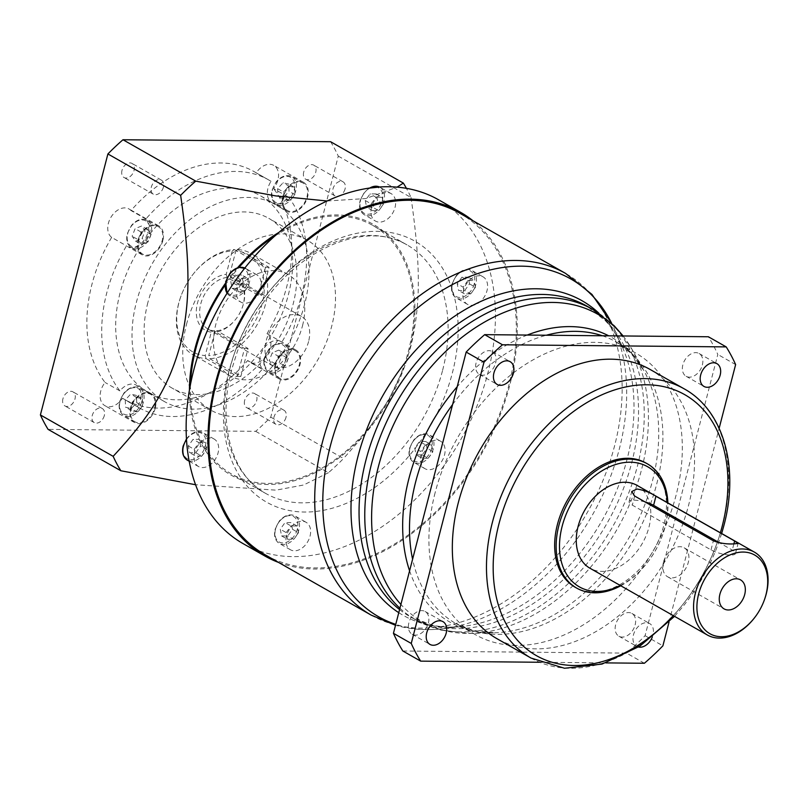 <?xml version="1.0" encoding="UTF-8"?>
<svg xmlns="http://www.w3.org/2000/svg" width="808" height="808" viewBox="0 0 808 808"><rect width="100%" height="100%" fill="white"/><g stroke="black" fill="none" stroke-linecap="round" stroke-linejoin="round"><path stroke-width="0.61" stroke-dasharray="4.04 3.03" d="M288.456 197.071A131.048 91.355 -60.4 0 1 301.647 294.91A131.048 91.355 -60.4 0 1 281.871 342.127A16.675 11.625 119.6 0 0 280.992 341.552A16.675 11.625 119.6 0 0 260.348 355.934A16.675 11.625 119.6 0 0 262.519 368.963A131.048 91.355 -60.4 0 1 139.39 407.889A131.048 91.355 -60.4 0 1 137.33 406.666A16.675 11.625 119.6 0 0 140.41 399.758A16.675 11.625 119.6 0 0 136.259 385.143A16.675 11.625 119.6 0 0 119.917 390.9A131.048 91.355 -60.4 0 1 106.717 293.062A131.048 91.355 -60.4 0 1 126.502 245.844A16.675 11.625 119.6 0 0 127.371 246.42A16.675 11.625 119.6 0 0 148.026 232.037A16.675 11.625 119.6 0 0 145.854 218.998A131.048 91.355 -60.4 0 1 268.973 180.083A131.048 91.355 -60.4 0 1 271.034 181.305A16.675 11.625 119.6 0 0 267.953 188.213A16.675 11.625 119.6 0 0 272.114 202.828A16.675 11.625 119.6 0 0 288.456 197.071L273.609 188.628A16.675 11.625 119.6 0 0 277.922 180.002A16.675 11.625 119.6 0 0 273.761 165.387A16.675 11.625 119.6 0 0 256.187 172.862L271.034 181.305M256.187 172.862A131.048 91.355 119.6 0 0 254.126 171.629A131.048 91.355 119.6 0 0 131.007 210.555A16.675 11.625 119.6 0 0 129.017 208.979A16.675 11.625 119.6 0 0 108.373 223.362A16.675 11.625 119.6 0 0 111.656 237.401L126.502 245.844M111.656 237.401A131.048 91.355 119.6 0 0 91.87 284.618A131.048 91.355 119.6 0 0 105.07 382.457A16.675 11.625 119.6 0 0 100.758 391.072A16.675 11.625 119.6 0 0 104.919 405.687A16.675 11.625 119.6 0 0 122.483 398.223A131.048 91.355 119.6 0 0 124.543 399.445A131.048 91.355 119.6 0 0 247.672 360.519A16.675 11.625 119.6 0 0 249.652 362.095A16.675 11.625 119.6 0 0 270.306 347.723A16.675 11.625 119.6 0 0 267.024 333.684L281.871 342.127M119.917 390.9L105.07 382.457M145.854 218.998L131.007 210.555M262.519 368.963L247.672 360.519M122.483 398.223L137.33 406.666M267.024 333.684A131.048 91.355 119.6 0 0 286.8 286.456A131.048 91.355 119.6 0 0 273.609 188.628M120.008 293.193A113.171 78.901 119.6 0 0 148.228 392.355A113.171 78.901 119.6 0 0 288.365 294.779A113.171 78.901 119.6 0 0 260.136 195.607A113.171 78.901 119.6 0 0 120.008 293.193M155.257 408.202A16.675 11.625 -60.4 0 1 134.613 422.584A16.675 11.625 -60.4 0 1 130.452 407.969A16.675 11.625 -60.4 0 1 151.106 393.587A16.675 11.625 -60.4 0 1 155.257 408.202M154.611 408.191A15.806 11.019 119.6 0 0 150.672 394.344A15.806 11.019 119.6 0 0 131.098 407.969A15.806 11.019 119.6 0 0 135.037 421.826A15.806 11.019 119.6 0 0 154.611 408.191M136.703 402.667L136.431 395.415L130.704 394.072L125.26 399.99L125.533 407.242L131.249 408.575L136.703 402.667L142.642 406.05L137.188 411.959L131.249 408.575M137.188 411.959L131.472 410.615L131.199 403.364L136.643 397.455L142.37 398.799L136.431 395.415M142.37 398.799L142.642 406.05M136.643 397.455L130.704 394.072M131.199 403.364L125.26 399.99M131.472 410.615L125.533 407.242M330.593 141.713A208.474 145.339 -60.4 0 1 338.279 156.126L270.771 417.13A208.474 145.339 -60.4 0 1 255.692 431.331L48.086 429.371M121.998 170.407A8.1 5.646 119.6 0 0 124.018 177.507A8.1 5.646 119.6 0 0 134.047 170.528A8.1 5.646 119.6 0 0 132.027 163.428A8.1 5.646 119.6 0 0 121.998 170.407M303.697 172.134A8.1 5.646 119.6 0 0 305.717 179.224A8.1 5.646 119.6 0 0 315.746 172.245A8.1 5.646 119.6 0 0 313.726 165.145A8.1 5.646 119.6 0 0 303.697 172.134M244.622 400.556A8.1 5.646 119.6 0 0 246.642 407.646A8.1 5.646 119.6 0 0 256.671 400.667A8.1 5.646 119.6 0 0 254.651 393.567A8.1 5.646 119.6 0 0 244.622 400.556M62.923 398.829A8.1 5.646 119.6 0 0 64.943 405.929A8.1 5.646 119.6 0 0 74.982 398.95A8.1 5.646 119.6 0 0 72.962 391.85A8.1 5.646 119.6 0 0 62.923 398.829M162.873 240.481A16.675 11.625 -60.4 0 1 146.43 255.964A16.675 11.625 -60.4 0 1 142.218 254.863A16.675 11.625 -60.4 0 1 138.067 240.249A16.675 11.625 -60.4 0 1 154.5 224.776A16.675 11.625 -60.4 0 1 158.711 225.866A16.675 11.625 -60.4 0 1 162.873 240.481M146.642 255.146A15.806 11.019 119.6 0 0 162.226 240.481A15.806 11.019 119.6 0 0 158.287 226.624A15.806 11.019 119.6 0 0 138.713 240.259A15.806 11.019 119.6 0 0 142.652 254.106A15.806 11.019 119.6 0 0 146.642 255.146M135.603 241.208L142.046 238.572L145.036 230.967L141.582 226.008L135.128 228.644L132.138 236.249L135.603 241.208L141.541 244.592L138.077 239.623L132.138 236.249M138.077 239.623L141.067 232.027L147.521 229.391L150.975 234.35L147.985 241.946L142.046 238.572M147.985 241.946L141.541 244.592M150.975 234.35L145.036 230.967M147.521 229.391L141.582 226.008M141.067 232.027L135.128 228.644M282.8 196.657A16.675 11.625 -60.4 0 1 303.454 182.275A16.675 11.625 -60.4 0 1 307.616 196.889A16.675 11.625 -60.4 0 1 286.961 211.272A16.675 11.625 -60.4 0 1 282.8 196.657M283.446 196.667A15.806 11.019 119.6 0 0 287.396 210.514A15.806 11.019 119.6 0 0 306.969 196.889A15.806 11.019 119.6 0 0 303.02 183.032A15.806 11.019 119.6 0 0 283.446 196.667M277.609 188.678L277.881 195.93L283.598 197.273L289.052 191.365L288.779 184.103L283.063 182.77L277.609 188.678L283.547 192.052L289.001 186.143L283.063 182.77M289.001 186.143L294.718 187.486L294.991 194.738L289.537 200.647L283.82 199.313L277.881 195.93M283.82 199.313L283.547 192.052M289.537 200.647L283.598 197.273M294.991 194.738L289.052 191.365M294.718 187.486L288.779 184.103M275.195 364.378A16.675 11.625 -60.4 0 1 291.627 348.894A16.675 11.625 -60.4 0 1 295.839 349.995A16.675 11.625 -60.4 0 1 300 364.61A16.675 11.625 -60.4 0 1 283.568 380.093A16.675 11.625 -60.4 0 1 279.346 378.992A16.675 11.625 -60.4 0 1 275.195 364.378M291.415 349.712A15.806 11.019 119.6 0 0 275.841 364.378A15.806 11.019 119.6 0 0 279.78 378.235A15.806 11.019 119.6 0 0 299.354 364.6A15.806 11.019 119.6 0 0 295.415 350.753A15.806 11.019 119.6 0 0 291.415 349.712M278.709 350.137L272.256 352.773L269.266 360.378L272.73 365.337L279.174 362.701L282.164 355.096L278.709 350.137L284.648 353.51L288.103 358.479L282.164 355.096M288.103 358.479L285.113 366.075L278.669 368.711L275.205 363.751L278.194 356.156L272.256 352.773M278.194 356.156L284.648 353.51M275.205 363.751L269.266 360.378M278.669 368.711L272.73 365.337M285.113 366.075L279.174 362.701M163.378 187.203A8.1 5.646 -60.4 0 1 153.348 194.193A8.1 5.646 -60.4 0 1 151.328 187.092A8.1 5.646 -60.4 0 1 161.358 180.103A8.1 5.646 -60.4 0 1 163.378 187.203M345.066 188.921A8.1 5.646 -60.4 0 1 335.037 195.91A8.1 5.646 -60.4 0 1 333.017 188.809A8.1 5.646 -60.4 0 1 343.046 181.82A8.1 5.646 -60.4 0 1 345.066 188.921M286.002 417.342A8.1 5.646 -60.4 0 1 275.962 424.331A8.1 5.646 -60.4 0 1 273.942 417.231A8.1 5.646 -60.4 0 1 283.982 410.252A8.1 5.646 -60.4 0 1 286.002 417.342M104.303 415.625A8.1 5.646 -60.4 0 1 94.273 422.614A8.1 5.646 -60.4 0 1 92.253 415.514A8.1 5.646 -60.4 0 1 102.283 408.525A8.1 5.646 -60.4 0 1 104.303 415.625M338.279 156.126L411.03 197.506A208.474 145.339 119.6 0 0 406.434 188.365M255.692 431.331L328.442 472.71A208.474 145.339 119.6 0 0 343.531 458.51L270.771 417.13M327.179 200.99L365.923 198.546L397.041 187.163M411.03 197.506C421.382 269.549 420.221 306.717 410.686 347.016L404.727 366.145L388.365 400.536L363.923 435.34L343.531 458.51M189.436 389.971A144.147 100.495 119.6 0 0 251.965 482.901A144.147 100.495 119.6 0 0 370.508 427.25A144.147 100.495 119.6 0 0 403.737 368.842A144.147 100.495 119.6 0 0 409.393 350.733A144.147 100.495 119.6 0 0 399.849 250.278A144.147 100.495 119.6 0 0 279.154 232.249M237.451 267.892A144.147 100.495 119.6 0 0 225.27 283.537M225.089 285.264A142.955 99.667 -60.4 0 1 238.926 267.478M274.861 236.017A142.955 99.667 -60.4 0 1 372.862 225.462A142.955 99.667 -60.4 0 1 408.505 350.733A142.955 99.667 -60.4 0 1 231.492 473.983A142.955 99.667 -60.4 0 1 190.486 384.356M328.442 472.71L303.576 485.012L275.983 490.153L195.546 484.729M438.552 199.788A197.758 137.865 -60.4 0 1 487.87 373.074A197.758 137.865 -60.4 0 1 243.006 543.572M472.68 277.72A15.806 11.019 119.6 0 0 463.489 290.466A15.806 11.019 119.6 0 0 467.428 304.323A15.806 11.019 119.6 0 0 487.002 290.688A15.806 11.019 119.6 0 0 483.063 276.841A15.806 11.019 119.6 0 0 472.68 277.72M441.936 442.178A15.806 11.019 119.6 0 0 440.562 441.188A15.806 11.019 119.6 0 0 420.988 454.813A15.806 11.019 119.6 0 0 424.927 468.67A15.806 11.019 119.6 0 0 444.501 455.035A15.806 11.019 119.6 0 0 441.936 442.178M310.04 536.138A15.806 11.019 119.6 0 0 306.091 522.291A15.806 11.019 119.6 0 0 286.517 535.916A15.806 11.019 119.6 0 0 290.466 549.773A15.806 11.019 119.6 0 0 310.04 536.138M208.878 465.64A15.806 11.019 119.6 0 0 218.069 452.894A15.806 11.019 119.6 0 0 214.13 439.047A15.806 11.019 119.6 0 0 194.556 452.672A15.806 11.019 119.6 0 0 198.495 466.529A15.806 11.019 119.6 0 0 208.878 465.64M239.633 301.182A15.806 11.019 119.6 0 0 240.996 302.182A15.806 11.019 119.6 0 0 260.58 288.547A15.806 11.019 119.6 0 0 256.631 274.7A15.806 11.019 119.6 0 0 237.057 288.325A15.806 11.019 119.6 0 0 239.633 301.182M371.529 207.222A15.806 11.019 119.6 0 0 375.468 221.079A15.806 11.019 119.6 0 0 395.041 207.444A15.806 11.019 119.6 0 0 391.102 193.597A15.806 11.019 119.6 0 0 371.529 207.222M462.024 277.114L457.227 283.76L458.57 290.476L464.711 290.537L469.509 283.881L468.165 277.164L462.024 277.114L467.963 280.487L474.104 280.548L468.165 277.164M467.963 280.487L463.166 287.143L457.227 283.76M463.166 287.143L464.509 293.849L458.57 290.476M469.509 283.881L475.447 287.254L470.65 293.91L464.711 290.537M470.65 293.91L464.509 293.849M475.447 287.254L474.104 280.548M425.664 441.511L419.524 441.461L414.726 448.107L416.07 454.823L422.21 454.884L427.008 448.228L425.664 441.511L431.603 444.895L432.947 451.601L427.008 448.228M431.603 444.895L425.462 444.834L419.524 441.461M425.462 444.834L420.665 451.49L414.726 448.107M422.21 454.884L428.149 458.257L422.008 458.197L416.07 454.823M422.008 458.197L420.665 451.49M428.149 458.257L432.947 451.601M292.536 529.331L291.193 522.614L285.062 522.564L280.265 529.21L281.598 535.926L287.739 535.987L292.536 529.331L298.475 532.704L293.678 539.36L287.739 535.987M298.475 532.704L297.132 525.998L291.193 522.614M297.132 525.998L291.001 525.937L285.062 522.564M281.598 535.926L287.537 539.3L286.204 532.593L280.265 529.21M286.204 532.593L291.001 525.937M287.537 539.3L293.678 539.36M195.778 452.743L200.576 446.087L199.233 439.37L193.092 439.32L188.294 445.966L189.638 452.682L195.778 452.743L201.717 456.116L195.576 456.055L189.638 452.682M201.717 456.116L206.515 449.46L200.576 446.087M206.515 449.46L205.171 442.754L199.233 439.37M188.294 445.966L194.233 449.349L199.031 442.693L193.092 439.32M199.031 442.693L205.171 442.754M194.233 449.349L195.576 456.055M232.138 288.335L238.279 288.395L243.077 281.739L241.733 275.023L235.603 274.973L230.805 281.618L232.138 288.335L238.077 291.708L236.744 285.002L230.805 281.618M238.077 291.708L244.218 291.769L238.279 288.395M244.218 291.769L249.016 285.113L243.077 281.739M235.603 274.973L241.542 278.346L247.672 278.406L241.733 275.023M247.672 278.406L249.016 285.113M241.542 278.346L236.744 285.002M365.267 200.515L366.61 207.232L372.751 207.292L377.548 200.637L376.205 193.92L370.064 193.869L365.267 200.515L371.205 203.899L376.003 197.243L370.064 193.869M371.205 203.899L372.549 210.605L366.61 207.232M372.549 210.605L378.689 210.666L372.751 207.292M376.205 193.92L382.144 197.303L383.487 204.01L377.548 200.637M383.487 204.01L378.689 210.666M382.144 197.303L376.003 197.243M278.558 562.429A197.758 137.865 119.6 0 0 509.696 385.487A197.758 137.865 119.6 0 0 472.922 220.705M459.792 213.241A196.566 137.037 -60.4 0 1 508.808 385.477A196.566 137.037 -60.4 0 1 265.418 554.955M435.118 492.749A162.014 112.948 119.6 0 0 475.518 634.714A162.014 112.948 119.6 0 0 676.124 495.021A162.014 112.948 119.6 0 0 635.724 353.056A162.014 112.948 119.6 0 0 435.118 492.749M402.859 651.006L626.564 653.116A226.351 157.802 -60.4 0 0 645.077 635.694L717.807 354.459A226.351 157.802 -60.4 0 0 708.384 336.764M635.139 624.917A13.1 9.141 119.6 0 0 631.866 613.434A13.1 9.141 119.6 0 0 615.645 624.736A13.1 9.141 119.6 0 0 618.908 636.219A13.1 9.141 119.6 0 0 635.139 624.917M702.354 364.994A13.1 9.141 119.6 0 0 699.092 353.51A13.1 9.141 119.6 0 0 682.861 364.802A13.1 9.141 119.6 0 0 686.133 376.286A13.1 9.141 119.6 0 0 702.354 364.994M495.597 363.034A13.1 9.141 119.6 0 0 492.335 351.551A13.1 9.141 119.6 0 0 476.104 362.853A13.1 9.141 119.6 0 0 479.376 374.336A13.1 9.141 119.6 0 0 495.597 363.034M428.381 622.958A13.1 9.141 119.6 0 0 425.109 611.484A13.1 9.141 119.6 0 0 408.888 622.776A13.1 9.141 119.6 0 0 412.151 634.26A13.1 9.141 119.6 0 0 428.381 622.958M669.014 622.14L719.15 428.28M539.592 662.257L605.838 662.893M638.532 647.046A13.1 9.141 -60.4 0 1 636.724 646.35A13.1 9.141 -60.4 0 1 633.462 634.866A13.1 9.141 -60.4 0 1 649.683 623.574A13.1 9.141 -60.4 0 1 652.955 635.048A13.1 9.141 -60.4 0 1 652.248 637.199M650.006 369.408A154.873 107.969 -60.4 0 1 688.628 505.111A154.873 107.969 -60.4 0 1 496.87 638.633M645.895 463.004A71.478 49.833 -60.4 0 1 663.721 525.634A71.478 49.833 -60.4 0 1 575.215 587.264M620.766 585.76A71.478 49.833 119.6 0 0 645.925 564.418A71.478 49.833 119.6 0 0 662.398 535.452A71.478 49.833 119.6 0 0 665.206 526.483A71.478 49.833 119.6 0 0 667.883 502.919M620.281 585.487A69.094 48.167 119.6 0 0 646.279 563.984A69.094 48.167 119.6 0 0 662.207 535.987A69.094 48.167 119.6 0 0 664.913 527.311A69.094 48.167 119.6 0 0 667.408 502.647M637.088 485.396A47.652 33.219 -60.4 0 1 648.965 527.159A47.652 33.219 -60.4 0 1 589.961 568.236M753.41 619.17A47.652 33.219 119.6 0 0 764.388 599.859M645.087 501.97A14.292 3.707 14.5 0 0 634.048 500.162A14.292 3.707 14.5 0 0 629.109 501.647A14.292 3.707 14.5 0 0 632.321 505.121L711.01 549.884A14.292 3.707 14.5 0 0 730.553 555.056A14.292 3.707 14.5 0 0 735.482 553.561A14.292 3.707 14.5 0 0 732.28 550.086L719.575 542.865M663.479 562.176A16.675 11.625 119.6 0 0 667.64 576.791A16.675 11.625 119.6 0 0 688.285 562.408A16.675 11.625 119.6 0 0 684.134 547.794A16.675 11.625 119.6 0 0 663.479 562.176M735.623 364.59L717.807 354.459M645.077 635.694L662.893 645.824M644.38 663.257L626.564 653.116M304.697 304.071A113.171 78.901 -60.4 0 1 164.559 401.647A113.171 78.901 -60.4 0 1 136.34 302.475A113.171 78.901 -60.4 0 1 276.467 204.899A113.171 78.901 -60.4 0 1 304.697 304.071M229.755 274.417L235.815 250.985A55.994 39.036 -60.4 0 1 262.166 303.667A55.994 39.036 -60.4 0 1 208.757 355.601L214.817 332.169A30.977 21.594 119.6 0 0 235.199 319.928A30.977 21.594 119.6 0 0 242.339 307.383A30.977 21.594 119.6 0 0 243.551 303.495A30.977 21.594 119.6 0 0 229.755 274.417L230.664 277.498L261.843 295.233A28.593 19.937 119.6 0 0 258.297 295.193L227.119 277.457A28.593 19.937 119.6 0 0 200.738 303.919A28.593 19.937 119.6 0 0 207.868 328.967A28.593 19.937 119.6 0 0 213.342 330.745L211.272 332.128L205.222 355.56A55.994 39.036 -60.4 0 1 178.871 302.879A55.994 39.036 -60.4 0 1 181.073 295.849A55.994 39.036 -60.4 0 1 193.971 273.165A55.994 39.036 -60.4 0 1 232.27 250.955L226.21 274.377A30.977 21.594 119.6 0 0 197.475 303.061A30.977 21.594 119.6 0 0 211.272 332.128M147.864 302.586A97.687 68.104 119.6 0 0 172.215 388.183A97.687 68.104 119.6 0 0 293.173 303.959A97.687 68.104 119.6 0 0 268.811 218.362A97.687 68.104 119.6 0 0 147.864 302.586M235.815 250.985L237.875 249.601L269.054 267.337L261.843 295.233M214.817 332.169L216.887 330.775L248.066 348.511L240.845 376.407L209.666 358.671L208.757 355.601M205.222 355.56L206.121 358.641A58.378 40.693 -60.4 0 1 193.142 354.853A58.378 40.693 -60.4 0 1 178.588 303.707A58.378 40.693 -60.4 0 1 180.871 296.374A58.378 40.693 -60.4 0 1 194.324 272.72A58.378 40.693 -60.4 0 1 234.33 249.561L232.27 250.955M302.535 325.644A58.378 40.693 119.6 0 0 287.981 274.488A58.378 40.693 119.6 0 0 215.706 324.826A58.378 40.693 119.6 0 0 230.26 375.973A58.378 40.693 119.6 0 0 302.535 325.644M237.875 249.601A58.378 40.693 -60.4 0 1 250.864 253.379A58.378 40.693 -60.4 0 1 265.418 304.525A58.378 40.693 -60.4 0 1 209.666 358.671M234.33 249.561L265.509 267.296A58.378 40.693 -60.4 0 1 269.054 267.337M206.121 358.641L237.31 376.376L244.521 348.48L213.342 330.745M226.21 274.377L227.119 277.457M265.509 267.296L258.297 295.193M240.845 376.407A58.378 40.693 -60.4 0 1 237.31 376.376M186.466 324.543A97.687 68.104 -60.4 0 1 307.414 240.319A97.687 68.104 -60.4 0 1 331.775 325.917A97.687 68.104 -60.4 0 1 210.817 410.141A97.687 68.104 -60.4 0 1 186.466 324.543M244.521 348.48A28.593 19.937 119.6 0 0 248.066 348.511M308.595 341.481A28.593 19.937 -60.4 0 1 273.195 366.125A28.593 19.937 -60.4 0 1 266.064 341.077A28.593 19.937 -60.4 0 1 301.465 316.423A28.593 19.937 -60.4 0 1 308.595 341.481M216.887 330.775A28.593 19.937 119.6 0 0 235.552 319.493A28.593 19.937 119.6 0 0 242.148 307.909A28.593 19.937 119.6 0 0 243.269 304.323A28.593 19.937 119.6 0 0 236.138 279.265A28.593 19.937 119.6 0 0 230.664 277.498M119.958 401.637A15.806 11.019 -60.4 0 1 139.531 388.012A15.806 11.019 -60.4 0 1 143.481 401.859A15.806 11.019 -60.4 0 1 123.907 415.494A15.806 11.019 -60.4 0 1 119.958 401.637M141.855 401.435A14.615 10.191 -60.4 0 1 127.442 414.999A14.615 10.191 -60.4 0 1 120.109 401.223A14.615 10.191 -60.4 0 1 134.512 387.658A14.615 10.191 -60.4 0 1 141.855 401.435M151.086 234.138A15.806 11.019 -60.4 0 1 131.512 247.773A15.806 11.019 -60.4 0 1 127.573 233.916A15.806 11.019 -60.4 0 1 147.147 220.291A15.806 11.019 -60.4 0 1 151.086 234.138M127.715 233.502A14.615 10.191 -60.4 0 1 142.127 219.938A14.615 10.191 -60.4 0 1 149.46 233.714A14.615 10.191 -60.4 0 1 135.057 247.278A14.615 10.191 -60.4 0 1 127.715 233.502M295.829 190.557A15.806 11.019 -60.4 0 1 276.255 204.182A15.806 11.019 -60.4 0 1 272.316 190.334A15.806 11.019 -60.4 0 1 291.89 176.7A15.806 11.019 -60.4 0 1 295.829 190.557M272.458 189.92A14.615 10.191 -60.4 0 1 286.87 176.346A14.615 10.191 -60.4 0 1 294.203 190.122A14.615 10.191 -60.4 0 1 279.8 203.687A14.615 10.191 -60.4 0 1 272.458 189.92M264.701 358.045A15.806 11.019 -60.4 0 1 284.275 344.42A15.806 11.019 -60.4 0 1 288.224 358.267A15.806 11.019 -60.4 0 1 268.64 371.902A15.806 11.019 -60.4 0 1 264.701 358.045M286.587 357.843A14.615 10.191 -60.4 0 1 272.185 371.407A14.615 10.191 -60.4 0 1 264.842 357.631A14.615 10.191 -60.4 0 1 279.255 344.067A14.615 10.191 -60.4 0 1 286.587 357.843M442.653 370.155A142.955 99.667 119.6 0 0 407.01 244.885A142.955 99.667 119.6 0 0 229.997 368.145A142.955 99.667 119.6 0 0 265.65 493.405A142.955 99.667 119.6 0 0 442.653 370.155M229.139 370.63A150.106 104.646 119.6 0 0 304.485 512.04A150.106 104.646 119.6 0 0 452.419 372.74A150.106 104.646 119.6 0 0 377.073 231.33A150.106 104.646 119.6 0 0 229.139 370.63M452.349 284.133A15.806 11.019 -60.4 0 1 471.923 270.498A15.806 11.019 -60.4 0 1 475.872 284.355A15.806 11.019 -60.4 0 1 456.298 297.98A15.806 11.019 -60.4 0 1 452.349 284.133M474.235 283.921A14.615 10.191 -60.4 0 1 459.833 297.485A14.615 10.191 -60.4 0 1 452.5 283.719A14.615 10.191 -60.4 0 1 466.903 270.155A14.615 10.191 -60.4 0 1 474.235 283.921M409.848 448.48A15.806 11.019 -60.4 0 1 429.422 434.845A15.806 11.019 -60.4 0 1 433.361 448.703A15.806 11.019 -60.4 0 1 413.787 462.327A15.806 11.019 -60.4 0 1 409.848 448.48M431.735 448.268A14.615 10.191 -60.4 0 1 417.332 461.833A14.615 10.191 -60.4 0 1 409.989 448.066A14.615 10.191 -60.4 0 1 424.402 434.502A14.615 10.191 -60.4 0 1 431.735 448.268M275.387 529.583A15.806 11.019 -60.4 0 1 294.96 515.948A15.806 11.019 -60.4 0 1 298.899 529.806A15.806 11.019 -60.4 0 1 279.326 543.43A15.806 11.019 -60.4 0 1 275.387 529.583M297.273 529.371A14.615 10.191 -60.4 0 1 282.861 542.936A14.615 10.191 -60.4 0 1 275.528 529.169A14.615 10.191 -60.4 0 1 289.931 515.605A14.615 10.191 -60.4 0 1 297.273 529.371M186.486 439.572A15.806 11.019 -60.4 0 1 202.99 432.704A15.806 11.019 -60.4 0 1 206.939 446.561A15.806 11.019 -60.4 0 1 187.365 460.186M183.567 445.925A14.615 10.191 -60.4 0 1 197.97 432.361A14.615 10.191 -60.4 0 1 205.313 446.127A14.615 10.191 -60.4 0 1 190.9 459.691A14.615 10.191 -60.4 0 1 183.567 445.925M256.631 274.7L244.864 268.034A15.806 11.019 -60.4 0 1 245.501 268.357A15.806 11.019 -60.4 0 1 249.44 282.214A15.806 11.019 -60.4 0 1 229.866 295.839A15.806 11.019 -60.4 0 1 227.099 293.203M226.068 281.578A14.615 10.191 -60.4 0 1 240.471 268.014A14.615 10.191 -60.4 0 1 247.814 281.78A14.615 10.191 -60.4 0 1 233.401 295.344A14.615 10.191 -60.4 0 1 226.068 281.578M391.102 193.597L379.528 187.032A15.806 11.019 -60.4 0 1 379.962 187.254A15.806 11.019 -60.4 0 1 383.901 201.111A15.806 11.019 -60.4 0 1 364.327 214.736A15.806 11.019 -60.4 0 1 360.388 200.889A15.806 11.019 -60.4 0 1 369.711 188.062M360.53 200.475A14.615 10.191 -60.4 0 1 374.942 186.911A14.615 10.191 -60.4 0 1 382.275 200.677A14.615 10.191 -60.4 0 1 367.872 214.241A14.615 10.191 -60.4 0 1 360.53 200.475M371.236 615.14A196.566 137.037 119.6 0 0 614.625 445.673A196.566 137.037 119.6 0 0 565.61 273.427M398.768 612.676A180.952 126.149 119.6 0 0 462.853 626.402A180.952 126.149 119.6 0 0 627.079 459.247A180.952 126.149 119.6 0 0 622.11 346.42L611.707 323.372A194.314 135.471 -60.4 0 1 613.918 328.068A194.314 135.471 -60.4 0 1 619.251 449.238A194.314 135.471 -60.4 0 1 442.895 628.735A194.314 135.471 -60.4 0 1 395.748 624.372M399.576 609.565A178.699 124.584 -60.4 0 0 410.444 616.888A178.699 124.584 -60.4 0 0 631.705 462.822A178.699 124.584 -60.4 0 0 587.143 306.232L605.626 320.988C612.151 328.028 617.645 336.502 622.11 346.42A180.952 126.149 119.6 0 0 598.91 313.221M399.92 608.232A178.699 124.584 119.6 0 0 416.16 620.14A178.699 124.584 119.6 0 0 637.421 466.065A178.699 124.584 119.6 0 0 592.86 309.484M622.978 335.956A176.992 123.392 -60.4 0 1 632.361 349.945A176.992 123.392 -60.4 0 1 641.663 469.196A176.992 123.392 -60.4 0 1 471.125 633.411A176.992 123.392 -60.4 0 1 400.899 604.424M409.595 570.842A163.721 114.14 119.6 0 0 494.718 632.765A163.721 114.14 119.6 0 0 652.47 480.861A163.721 114.14 119.6 0 0 643.855 370.559A163.721 114.14 119.6 0 0 608.737 335.825M527.27 335.047A163.721 114.14 119.6 0 0 457.207 386.729M602.324 335.764A162.014 112.948 -60.4 0 1 616.312 342.016A162.014 112.948 -60.4 0 1 656.712 483.982A162.014 112.948 -60.4 0 1 456.106 623.675A162.014 112.948 -60.4 0 1 412.595 559.227M452.611 404.505A162.014 112.948 -60.4 0 1 546.309 335.229M531.018 658.055A154.873 107.969 119.6 0 0 722.776 524.533A154.873 107.969 119.6 0 0 684.154 388.83M673.256 615.615A150.106 104.646 119.6 0 0 720.372 532.775M634.674 496.041L632.321 505.121M733.876 543.915L732.28 550.086M711.01 549.884L713.363 540.794M268.973 180.083L254.126 171.629M139.39 407.889L124.543 399.445M134.613 422.584L104.919 405.687M135.037 421.826L123.907 415.494C119.624 412.605 118.221 407.889 119.695 401.354L123.866 393.132C128.977 387.345 134.199 385.638 139.531 388.012L150.672 394.344M151.106 393.587L136.259 385.143M142.218 254.863L127.371 246.42M158.287 226.624L147.147 220.291C141.814 217.918 136.592 219.624 131.482 225.422L127.311 233.633C125.826 240.168 127.23 244.885 131.512 247.773L142.652 254.106M158.711 225.866L129.017 208.979M303.454 182.275L273.761 165.387M303.02 183.032L291.89 176.7C286.557 174.326 281.336 176.033 276.215 181.83L272.044 190.042C270.569 196.576 271.973 201.293 276.255 204.182L287.396 210.514M286.961 211.272L272.114 202.828M295.839 349.995L280.992 341.552M279.78 378.235L268.64 371.902C264.357 369.014 262.954 364.297 264.438 357.762L268.609 349.551C273.72 343.754 278.942 342.047 284.275 344.42L295.415 350.753M279.346 378.992L249.652 362.095M153.348 194.193L124.018 177.507M161.358 180.103L132.027 163.428M335.037 195.91L305.717 179.224M343.046 181.82L313.726 165.145M275.962 424.331L246.642 407.646M283.982 410.252L254.651 393.567M94.273 422.614L64.943 405.929M102.283 408.525L72.962 391.85M403.737 368.842L404.727 366.145M370.508 427.25L363.923 435.34M372.862 225.462L407.01 244.885C370.801 222.695 310.656 242.562 270.71 292.93C256.348 310.686 245.198 330.28 237.279 351.702L231.603 369.882C216.999 424.24 232.148 475.427 265.65 493.405L231.492 473.983M467.428 304.323L456.298 297.98C452.015 295.092 450.611 290.385 452.086 283.84L456.257 275.629C461.368 269.842 466.59 268.125 471.923 270.498L483.063 276.841M424.927 468.67L413.787 462.327C409.505 459.439 408.101 454.732 409.585 448.188L413.757 439.976C418.867 434.189 424.089 432.472 429.422 434.845L440.562 441.188M290.466 549.773L279.326 543.43C275.043 540.542 273.639 535.835 275.114 529.29L279.285 521.079C284.406 515.292 289.628 513.575 294.96 515.948L306.091 522.291M189.153 461.206L198.495 466.529M186.446 438.986L187.325 437.835C192.435 432.048 197.657 430.331 202.99 432.704L214.13 439.047M227.058 293.264L229.866 295.839L240.996 302.182M369.044 188.163L364.297 192.385L360.126 200.596C358.641 207.141 360.045 211.847 364.327 214.736L375.468 221.079M475.518 634.714L456.106 623.675L472.943 630.432L494.718 632.765L471.125 633.411L440.966 630.129L416.16 620.14L410.444 616.888L432.573 625.23C441.956 627.24 452.046 627.634 462.853 626.402L442.895 628.735C429.139 630.351 415.767 629.796 402.778 627.079L395.506 625.281M635.724 353.056L616.312 342.016L630.735 353.025L643.855 370.559L632.361 349.945L623.15 335.956M425.109 611.484L442.925 621.615M412.151 634.26L429.967 644.4M618.908 636.219L636.724 646.35M631.866 613.434L649.683 623.574M686.133 376.286L703.95 386.426M699.092 353.51L716.908 363.64M479.376 374.336L497.193 384.467M492.335 351.551L510.151 361.681M721.655 533.502L717.817 544.986C709.434 567.66 697.647 588.386 682.437 607.172L674.529 616.342M662.207 535.987L662.398 535.452M629.109 501.647L631.725 491.567M735.482 553.561L738.088 543.481M667.64 576.791L724.059 608.879M684.134 547.794L740.552 579.881M164.559 401.647L148.228 392.355M287.981 274.488L250.864 253.379M230.26 375.973L193.142 354.853M181.073 295.849L180.871 296.374M307.414 240.319L268.811 218.362M210.817 410.141L172.215 388.183M273.195 366.125L207.868 328.967M301.465 316.423L236.138 279.265M242.148 307.909L242.339 307.383M276.467 204.899L260.136 195.607"/><path stroke-width="1.21" d="M40.4 414.948L113.15 456.328A208.474 145.339 119.6 0 0 120.836 470.751L48.086 429.371A208.474 145.339 -60.4 0 1 40.4 414.948L107.898 153.954A208.474 145.339 -60.4 0 1 122.978 139.744L330.593 141.713L403.344 183.093A208.474 145.339 119.6 0 1 406.434 188.365M122.978 139.744L195.738 181.133A208.474 145.339 119.6 0 0 180.649 195.334L107.898 153.954M195.738 181.133L275.659 195.9L327.179 200.99M397.041 187.163L403.344 183.093M113.15 456.328C153.328 413.039 169.226 384.255 180.305 344.834C189.89 304.384 190.951 266.994 180.649 195.334M279.154 232.249A144.147 100.495 119.6 0 0 237.451 267.892M225.27 283.537A144.147 100.495 119.6 0 0 194.96 348.713A144.147 100.495 119.6 0 0 189.436 389.971M190.486 384.356A142.955 99.667 -60.4 0 1 195.849 348.713A142.955 99.667 -60.4 0 1 225.089 285.264M238.926 267.478A142.955 99.667 -60.4 0 1 274.861 236.017M195.546 484.729L120.836 470.751M264.832 555.985L243.006 543.572A197.758 137.865 -60.4 0 1 193.698 370.286A197.758 137.865 -60.4 0 1 438.552 199.788L460.378 212.201A197.758 137.865 119.6 0 0 215.524 382.709A197.758 137.865 119.6 0 0 264.832 555.985A197.758 137.865 119.6 0 0 278.558 562.429M472.922 220.705A197.758 137.865 119.6 0 0 460.378 212.201M371.236 615.14L265.418 554.955A196.566 137.037 -60.4 0 1 216.403 382.709A196.566 137.037 -60.4 0 1 459.792 213.241L565.61 273.427A196.566 137.037 119.6 0 0 322.23 442.905A196.566 137.037 119.6 0 0 371.236 615.14L395.506 625.281M719.15 428.28L735.623 364.59A226.351 157.802 119.6 0 0 726.2 346.895L708.384 336.764L484.669 334.653A226.351 157.802 -60.4 0 0 466.166 352.076L393.435 633.31A226.351 157.802 -60.4 0 0 402.859 651.006L420.675 661.136L539.592 662.257M426.705 632.916A13.1 9.141 -60.4 0 1 442.925 621.615A13.1 9.141 -60.4 0 1 446.198 633.098A13.1 9.141 -60.4 0 1 429.967 644.4A13.1 9.141 -60.4 0 1 426.705 632.916M726.2 346.895L502.495 344.784A226.351 157.802 119.6 0 0 483.982 362.206L411.252 643.451A226.351 157.802 119.6 0 0 420.675 661.136M605.838 662.893L644.38 663.257A226.351 157.802 119.6 0 0 662.893 645.824L669.014 622.14M652.248 637.199A13.1 9.141 -60.4 0 1 638.532 647.046M720.17 375.124A13.1 9.141 -60.4 0 1 703.95 386.426A13.1 9.141 -60.4 0 1 700.677 374.942A13.1 9.141 -60.4 0 1 716.908 363.64A13.1 9.141 -60.4 0 1 720.17 375.124M513.413 373.165A13.1 9.141 -60.4 0 1 497.193 384.467A13.1 9.141 -60.4 0 1 493.92 372.983A13.1 9.141 -60.4 0 1 510.151 361.681A13.1 9.141 -60.4 0 1 513.413 373.165M496.87 638.633A154.873 107.969 -60.4 0 1 458.247 502.93A154.873 107.969 -60.4 0 1 650.006 369.408L684.154 388.83A154.873 107.969 119.6 0 0 492.395 522.352A154.873 107.969 119.6 0 0 531.018 658.055L496.87 638.633M576.7 588.103L575.215 587.264A71.478 49.833 -60.4 0 1 557.389 524.624A71.478 49.833 -60.4 0 1 645.895 463.004L647.38 463.843A71.478 49.833 119.6 0 0 558.873 525.473A71.478 49.833 119.6 0 0 576.7 588.103A71.478 49.833 119.6 0 0 620.766 585.76M667.408 502.647A69.094 48.167 119.6 0 0 619.928 463.348A69.094 48.167 119.6 0 0 562.136 526.331A69.094 48.167 119.6 0 0 620.281 585.487M667.883 502.919A71.478 49.833 119.6 0 0 647.38 463.843M707.263 634.957L589.961 568.236A47.652 33.219 -60.4 0 1 578.084 526.483A47.652 33.219 -60.4 0 1 637.088 485.396L754.379 552.116A47.652 33.219 119.6 0 0 695.375 593.203A47.652 33.219 119.6 0 0 707.263 634.957A47.652 33.219 119.6 0 0 753.41 619.17L753.763 618.726A45.268 31.562 119.6 0 0 764.196 600.384A45.268 31.562 119.6 0 0 765.974 594.698A45.268 31.562 119.6 0 0 743.249 552.056A45.268 31.562 119.6 0 0 698.637 594.062A45.268 31.562 119.6 0 0 711.818 634.694A45.268 31.562 119.6 0 0 753.763 618.726M764.196 600.384L764.388 599.859A47.652 33.219 119.6 0 0 766.257 593.87A47.652 33.219 119.6 0 0 754.379 552.116M636.926 489.022C643.744 490.062 650.087 492.466 655.934 496.243L734.624 540.996L738.088 543.481L733.432 543.915C726.261 544.218 719.575 543.178 713.363 540.794L634.674 496.041L631.725 491.567L636.926 489.022M719.575 542.865L653.591 505.323A14.292 3.707 14.5 0 0 645.087 501.97M744.703 594.496A16.675 11.625 -60.4 0 1 724.059 608.879A16.675 11.625 -60.4 0 1 719.898 594.264A16.675 11.625 -60.4 0 1 740.552 579.881A16.675 11.625 -60.4 0 1 744.703 594.496M466.166 352.076L483.982 362.206M502.495 344.784L484.669 334.653M411.252 643.451L393.435 633.31M186.446 438.986L183.153 446.046C181.679 452.591 183.083 457.298 187.365 460.186A15.806 11.019 -60.4 0 1 183.416 446.339A15.806 11.019 -60.4 0 1 186.486 439.572M227.099 293.203A15.806 11.019 -60.4 0 1 225.927 281.992A15.806 11.019 -60.4 0 1 244.854 268.034M369.711 188.062A15.806 11.019 -60.4 0 1 379.528 187.032L369.044 188.163M395.748 624.372A194.314 135.471 -60.4 0 1 330.199 446.501A194.314 135.471 -60.4 0 1 464.56 278.72A194.314 135.471 -60.4 0 1 611.686 323.351L591.981 294.435L565.61 273.427M598.91 313.221A180.952 126.149 119.6 0 0 464.004 310.272A180.952 126.149 119.6 0 0 357.914 456.702A180.952 126.149 119.6 0 0 398.768 612.676M399.576 609.565A178.699 124.584 -60.4 0 1 365.883 460.308A178.699 124.584 -60.4 0 1 587.143 306.232L592.86 309.484A178.699 124.584 119.6 0 0 371.599 463.55A178.699 124.584 119.6 0 0 399.92 608.232M400.899 604.424A176.992 123.392 -60.4 0 1 378.376 466.701A176.992 123.392 -60.4 0 1 489.194 319.493A176.992 123.392 -60.4 0 1 622.978 335.956M457.207 386.729A163.721 114.14 119.6 0 0 408.919 478.558A163.721 114.14 119.6 0 0 409.595 570.842M608.737 335.825A163.721 114.14 119.6 0 0 527.27 335.047M412.595 559.227A162.014 112.948 -60.4 0 1 415.706 481.699A162.014 112.948 -60.4 0 1 452.611 404.505M546.309 335.229A162.014 112.948 -60.4 0 1 602.324 335.764M720.372 532.775A150.106 104.646 119.6 0 0 722.2 526.19A150.106 104.646 119.6 0 0 646.855 384.78A150.106 104.646 119.6 0 0 498.91 524.079A150.106 104.646 119.6 0 0 538.502 656.783A150.106 104.646 119.6 0 0 673.256 615.615M653.591 505.323L655.934 496.243M734.624 540.996L733.876 543.915M187.365 460.186L189.153 461.206M245.501 268.357C240.168 265.984 234.946 267.701 229.826 273.488L225.654 281.699L227.058 293.264M623.15 335.956L614.12 325.705L592.86 309.484M684.154 388.83C723.554 410.413 739.502 467.569 723.847 525.695L721.655 533.502M674.529 616.342L639.906 646.148L602.061 664.065L564.54 668.256L531.018 658.055"/></g></svg>

